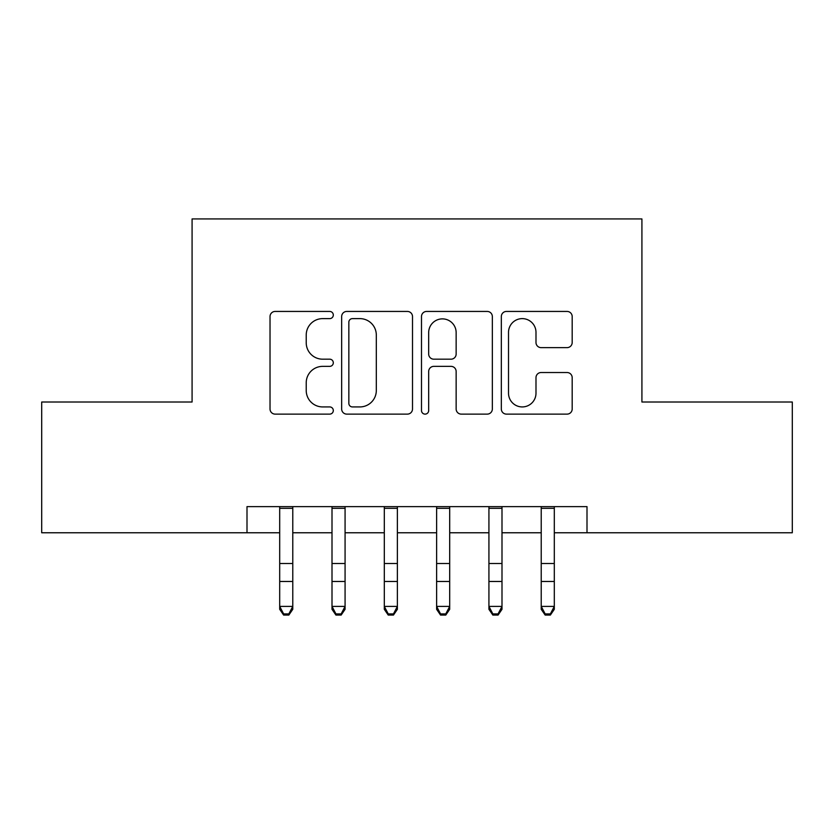<?xml version="1.0" encoding="UTF-8"?>
<svg xmlns="http://www.w3.org/2000/svg" width="834" height="834" viewBox="0 0 834 834"><rect width="100%" height="100%" fill="white"/><g stroke="black" fill="none" stroke-linecap="round" stroke-linejoin="round"><path stroke-width="1.25" d="M333.308 315.023A3.597 3.597 0 0 0 329.722 311.436L275.168 311.436A5.129 5.129 0 0 0 270.028 316.566L270.028 408.983A5.129 5.129 0 0 0 275.168 414.123L329.722 414.123A3.597 3.597 0 0 0 333.308 410.526A3.597 3.597 0 0 0 329.722 406.929L322.654 406.929A16.43 16.43 0 0 1 306.224 390.5L306.224 382.796A16.43 16.43 0 0 1 322.654 366.366L329.722 366.366A3.597 3.597 0 0 0 333.308 362.78A3.597 3.597 0 0 0 329.722 359.183L322.654 359.183A16.43 16.43 0 0 1 306.224 342.753L306.224 335.049A16.43 16.43 0 0 1 322.654 318.619L329.722 318.619A3.597 3.597 0 0 0 333.308 315.023M567.047 347.632A5.129 5.129 0 0 0 572.187 342.493L572.187 316.566A5.129 5.129 0 0 0 567.047 311.436L506.467 311.436A5.129 5.129 0 0 0 501.328 316.566L501.328 408.983A5.129 5.129 0 0 0 506.467 414.123L567.047 414.123A5.129 5.129 0 0 0 572.187 408.983L572.187 377.666A5.129 5.129 0 0 0 567.047 372.527L541.12 372.527A5.129 5.129 0 0 0 535.991 377.666L535.991 393.2A13.73 13.73 0 0 1 522.251 406.929A13.73 13.73 0 0 1 508.521 393.2L508.521 332.359A13.73 13.73 0 0 1 522.251 318.619A13.73 13.73 0 0 1 535.991 332.359L535.991 342.493A5.129 5.129 0 0 0 541.12 347.632L567.047 347.632M247 532.77L41.7 532.77L41.7 402.009L192.081 402.009L192.081 218.935L641.919 218.935L641.919 402.009L792.3 402.009L792.3 532.77L587 532.77L587 506.624L247 506.624L247 532.77L279.692 532.77M412.507 316.566A5.129 5.129 0 0 0 407.378 311.436L346.788 311.436A5.129 5.129 0 0 0 341.659 316.566L341.659 408.983A5.129 5.129 0 0 0 346.788 414.123L407.378 414.123A5.129 5.129 0 0 0 412.507 408.983L412.507 316.566M426.622 311.436L487.212 311.436A5.129 5.129 0 0 1 492.341 316.566L492.341 408.983A5.129 5.129 0 0 1 487.212 414.123L461.285 414.123A5.129 5.129 0 0 1 456.146 408.983L456.146 371.505A5.129 5.129 0 0 0 451.017 366.366L433.816 366.366A5.129 5.129 0 0 0 428.676 371.505L428.676 410.526A3.597 3.597 0 0 1 425.09 414.123A3.597 3.597 0 0 1 421.493 410.526L421.493 316.566A5.129 5.129 0 0 1 426.622 311.436M292.776 532.77L332.005 532.77M345.078 532.77L384.307 532.77M397.38 532.77L436.62 532.77M449.693 532.77L488.922 532.77M501.995 532.77L541.224 532.77M554.308 532.77L587 532.77M352.438 318.619A3.597 3.597 0 0 0 348.841 322.216L348.841 403.333A3.597 3.597 0 0 0 352.438 406.929L359.881 406.929A16.43 16.43 0 0 0 376.311 390.5L376.311 335.049A16.43 16.43 0 0 0 359.881 318.619L352.438 318.619M456.146 332.61A13.73 13.73 0 0 0 442.416 318.88A13.73 13.73 0 0 0 428.676 332.61L428.676 354.043A5.129 5.129 0 0 0 433.816 359.183L451.017 359.183A5.129 5.129 0 0 0 456.146 354.043L456.146 332.61M292.776 506.624L292.776 609.31L288.845 615.065L288.845 613.907L283.623 613.907L283.623 615.065L288.845 615.065M279.692 506.624L279.692 606.401L292.776 606.401L288.845 613.907M283.623 615.065L279.692 609.31L279.692 606.401L283.623 613.907M345.078 506.624L345.078 609.31L341.158 615.065L341.158 613.907L335.925 613.907L335.925 615.065L341.158 615.065M332.005 506.624L332.005 606.401L345.078 606.401L341.158 613.907M335.925 615.065L332.005 609.31L332.005 606.401L335.925 613.907M397.38 506.624L397.38 609.31L393.46 615.065L393.46 613.907L388.227 613.907L388.227 615.065L393.46 615.065M384.307 506.624L384.307 606.401L397.38 606.401L393.46 613.907M388.227 615.065L384.307 609.31L384.307 606.401L388.227 613.907M449.693 506.624L449.693 609.31L445.773 615.065L445.773 613.907L440.54 613.907L440.54 615.065L445.773 615.065M436.62 506.624L436.62 606.401L449.693 606.401L445.773 613.907M440.54 615.065L436.62 609.31L436.62 606.401L440.54 613.907M501.995 506.624L501.995 609.31L498.075 615.065L498.075 613.907L492.842 613.907L492.842 615.065L498.075 615.065M488.922 506.624L488.922 606.401L501.995 606.401L498.075 613.907M492.842 615.065L488.922 609.31L488.922 606.401L492.842 613.907M554.308 506.624L554.308 609.31L550.377 615.065L550.377 613.907L545.155 613.907L545.155 615.065L550.377 615.065M541.224 506.624L541.224 606.401L554.308 606.401L550.377 613.907M545.155 615.065L541.224 609.31L541.224 606.401L545.155 613.907M292.776 563.523L279.692 563.523M292.776 581.475L279.692 581.475M292.776 508.313L279.692 508.313M345.078 563.523L332.005 563.523M345.078 581.475L332.005 581.475M345.078 508.313L332.005 508.313M397.38 563.523L384.307 563.523M397.38 581.475L384.307 581.475M397.38 508.313L384.307 508.313M449.693 563.523L436.62 563.523M449.693 581.475L436.62 581.475M449.693 508.313L436.62 508.313M501.995 563.523L488.922 563.523M501.995 581.475L488.922 581.475M501.995 508.313L488.922 508.313M554.308 563.523L541.224 563.523M554.308 581.475L541.224 581.475M554.308 508.313L541.224 508.313"/></g></svg>
